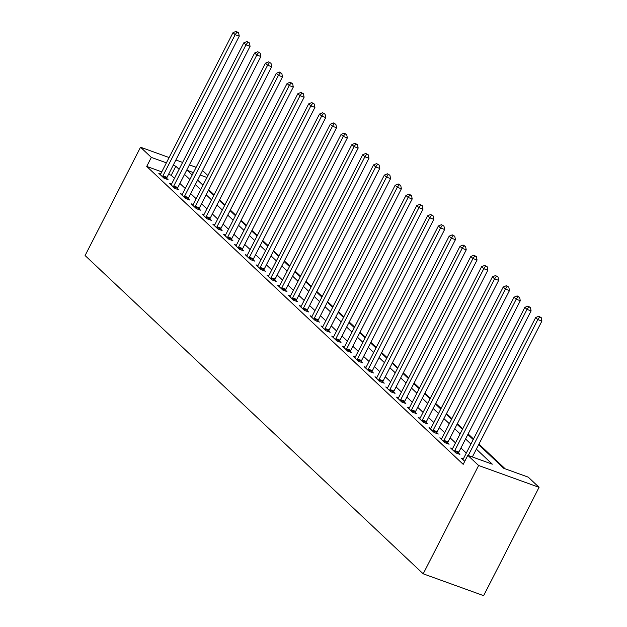 <?xml version="1.0" encoding="UTF-8"?>
<svg xmlns="http://www.w3.org/2000/svg" width="627" height="627" viewBox="0 0 627 627"><rect width="100%" height="100%" fill="white"/><g stroke="black" fill="none" stroke-linecap="round" stroke-linejoin="round"><path stroke-width="0.94" d="M478.644 444.676L503.755 468.306L528.255 477.155L539.063 487.328L483.636 595.65L423.194 573.815L85.092 255.542L140.526 147.22L151.334 157.401L146.718 166.421L463.196 464.348L467.813 455.327L492.313 464.176L476.355 449.151M202.529 170.528L207.913 175.591M505.205 468.831L478.942 444.104M473.51 438.994L468.126 433.931M462.702 428.821L457.318 423.75M451.895 418.648L446.51 413.577M441.087 408.467L435.702 403.404M430.279 398.294L424.894 393.231M419.471 388.121L414.086 383.05M408.655 377.948L403.279 372.877M397.847 367.767L392.471 362.704M387.039 357.594L381.663 352.531M376.231 347.421L370.855 342.35M365.423 337.248L360.039 332.177M354.616 327.067L349.231 322.004M343.808 316.894L338.423 311.831M333 306.721L327.615 301.65M322.192 296.54L316.807 291.477M311.384 286.367L306 281.304M300.568 276.193L295.192 271.13M289.76 266.02L284.384 260.95M278.952 255.84L273.576 250.776M268.144 245.666L262.768 240.603M257.336 235.493L251.952 230.43M246.529 225.32L241.144 220.249M235.721 215.139L230.336 210.076M224.913 204.966L219.528 199.903M214.105 194.793L208.72 189.73M466.308 453.07L460.931 447.999M455.5 442.889L450.115 437.826M444.692 432.716L439.308 427.653M433.884 422.543L428.5 417.48M423.076 412.37L417.692 407.299M412.268 402.189L406.884 397.126M401.46 392.016L396.076 386.953M390.645 381.843L385.268 376.78M379.837 371.67L374.46 366.599M369.029 361.489L363.652 356.426M358.221 351.316L352.844 346.253M347.413 341.143L342.028 336.072M336.605 330.97L331.221 325.899M325.797 320.789L320.413 315.726M314.989 310.616L309.605 305.553M304.181 300.443L298.797 295.372M293.373 290.27L287.989 285.199M282.565 280.089L277.181 275.026M271.75 269.916L266.373 264.853M260.942 259.743L255.565 254.672M250.134 249.57L244.757 244.499M239.326 239.389L233.949 234.326M228.518 229.216L223.134 224.152M217.71 219.042L212.326 213.972M206.902 208.862L201.518 203.799M196.094 198.688L190.71 193.625M185.286 188.515L179.902 183.452M174.478 178.342L171.218 175.278L168.561 174.314M161.774 171.861L146.718 166.421M160.684 173.977L158.796 173.295L163.984 178.178L168.067 179.659L166.664 178.334M171.492 184.158L169.603 183.476L174.792 188.359L178.875 189.832L177.472 188.508M182.3 194.331L180.411 193.649L185.6 198.532L189.691 200.005L188.28 198.681M193.108 204.504L191.227 203.822L196.416 208.705L200.499 210.178L199.088 208.854M203.924 214.677L202.035 213.995L207.223 218.878L211.307 220.359L209.896 219.035M214.732 224.858L212.843 224.176L218.031 229.059L222.115 230.532L220.704 229.208M225.54 235.031L223.651 234.349L228.839 239.232L232.923 240.705L231.512 239.381M236.348 245.204L234.459 244.522L239.647 249.405L243.731 250.878L242.328 249.562M247.156 255.377L245.267 254.695L250.455 259.586L254.538 261.059L253.136 259.735M257.963 265.558L256.075 264.876L261.263 269.759L265.346 271.232L263.943 269.908M268.771 275.731L266.883 275.049L272.071 279.932L276.154 281.405L274.751 280.081M279.579 285.904L277.69 285.222L282.879 290.105L286.962 291.579L285.559 290.262M290.387 296.077L288.498 295.395L293.687 300.286L297.77 301.759L296.367 300.435M301.195 306.258L299.314 305.576L304.495 310.459L308.586 311.933L307.175 310.608M312.011 316.431L310.122 315.749L315.31 320.632L319.394 322.106L317.983 320.781M322.819 326.604L320.93 325.922L326.118 330.805L330.202 332.286L328.791 330.962M333.627 336.777L331.738 336.096L336.926 340.986L341.01 342.46L339.599 341.135M344.435 346.958L342.546 346.276L347.734 351.159L351.818 352.633L350.415 351.308M355.243 357.131L353.354 356.45L358.542 361.332L362.625 362.806L361.223 361.481M366.05 367.304L364.162 366.623L369.35 371.505L373.433 372.987L372.03 371.662M376.858 377.478L374.97 376.796L380.158 381.686L384.241 383.16L382.838 381.835M387.666 387.658L385.777 386.977L390.966 391.859L395.049 393.333L393.646 392.008M398.474 397.832L396.585 397.15L401.774 402.032L405.857 403.506L404.454 402.181M409.282 408.005L407.401 407.323L412.582 412.205L416.673 413.687L415.262 412.362M420.09 418.178L418.209 417.496L423.397 422.386L427.481 423.86L426.07 422.535M430.906 428.359L429.017 427.677L434.205 432.559L438.289 434.033L436.878 432.708M441.714 438.532L439.825 437.85L445.013 442.733L449.097 444.206L447.686 442.881M452.522 448.705L450.633 448.023L455.821 452.906L459.904 454.387L458.494 453.062M463.329 458.886L461.441 458.204L464.748 461.315M467.813 455.327L478.62 465.5L423.194 573.815M478.62 465.5L539.063 487.328M193.429 172.597L187.277 170.379L192.191 175.011M197.623 180.121L202.999 185.184M208.43 190.294L213.815 195.358M219.238 200.468L224.623 205.538M230.046 210.648L235.431 215.712M240.854 220.822L246.239 225.885M251.662 230.995L257.046 236.058M262.47 241.168L267.854 246.239M273.286 251.349L278.662 256.412M284.094 261.522L289.47 266.585M294.902 271.695L300.278 276.766M305.71 281.868L311.086 286.939M316.517 292.049L321.902 297.112M327.325 302.222L332.71 307.285M338.133 312.395L343.518 317.466M348.941 322.568L354.326 327.639M359.749 332.749L365.133 337.812M370.557 342.922L375.941 347.985M381.373 353.095L386.749 358.166M392.181 363.268L397.557 368.339M402.989 373.449L408.365 378.512M413.796 383.622L419.173 388.685M424.604 393.795L429.989 398.866M435.412 403.976L440.797 409.039M446.22 414.149L451.605 419.212M457.028 424.322L462.412 429.385M467.836 434.495L473.22 439.566M206.941 177.48L200.217 175.051M196.133 167.307L189.409 164.877M182.622 162.424L175.889 159.995M169.102 157.542L140.526 147.22M179.095 169.314L175.834 166.249L173.177 165.285M166.39 162.84L151.334 157.401M470.932 444.041L465.547 438.978M460.116 433.868L454.74 428.797M449.308 423.687L443.932 418.624M438.5 413.514L433.124 408.451M427.692 403.341L422.316 398.278M416.884 393.168L411.5 388.097M406.077 382.987L400.692 377.924M395.269 372.814L389.884 367.751M384.461 362.641L379.076 357.578M373.653 352.468L368.268 347.397M362.845 342.287L357.461 337.224M352.029 332.114L346.653 327.051M341.221 321.941L335.845 316.878M330.413 311.768L325.037 306.697M319.605 301.587L314.229 296.524M308.797 291.414L303.413 286.351M297.99 281.241L292.605 276.17M287.182 271.068L281.797 265.997M276.374 260.887L270.989 255.824M265.566 250.714L260.181 245.651M254.758 240.541L249.374 235.47M243.942 230.368L238.566 225.297M233.134 220.187L227.758 215.124M222.326 210.014L216.95 204.951M211.518 199.841L206.142 194.77M200.711 189.667L195.326 184.597M189.903 179.487L184.518 174.424M171.218 175.278L175.834 166.249M162.934 175.858L167.017 177.331L239.263 36.154L235.18 34.681L162.934 175.858A2.069 1.121 -70.1 0 0 162.652 176.587L162.581 176.853M236.959 32.165L238.589 32.753L236.089 31.35L236.959 32.165L235.18 34.681L233.017 32.643L160.771 173.82A2.069 1.121 -70.1 0 1 160.363 174.431L160.206 174.619M167.017 177.331A2.069 1.121 -70.1 0 0 166.735 178.06L166.461 179.079M239.263 36.154L238.589 32.753M236.089 31.35L233.017 32.643M173.742 186.031L177.825 187.504L250.071 46.327L245.988 44.854L173.742 186.031A2.069 1.121 -70.1 0 0 173.46 186.76L173.389 187.034M247.767 42.338L249.397 42.926L246.897 41.523L247.767 42.338L245.988 44.854L243.825 42.816L171.579 183.993A2.069 1.121 -70.1 0 1 171.171 184.612L171.014 184.793M177.825 187.504A2.069 1.121 -70.1 0 0 177.543 188.233L177.269 189.252M250.071 46.327L249.397 42.926M246.897 41.523L243.825 42.816M184.55 196.204L188.633 197.677L260.879 56.501L256.796 55.027L184.55 196.204A2.069 1.121 -70.1 0 0 184.267 196.941L184.197 197.207M258.575 52.511L260.205 53.107L257.705 51.704L258.575 52.511L256.796 55.027L254.633 52.997L182.386 194.166A2.069 1.121 -70.1 0 1 181.979 194.785L181.822 194.973M188.633 197.677A2.069 1.121 -70.1 0 0 188.351 198.414L188.076 199.425M260.879 56.501L260.205 53.107M257.705 51.704L254.633 52.997M195.358 206.377L199.441 207.85L271.687 66.681L267.604 65.208L195.358 206.377A2.069 1.121 -70.1 0 0 195.075 207.114L195.005 207.38M269.383 62.692L271.013 63.28L268.513 61.877L269.383 62.692L267.604 65.208L265.44 63.17L193.202 204.347A2.069 1.121 -70.1 0 1 192.795 204.958L192.63 205.147M199.441 207.85A2.069 1.121 -70.1 0 0 199.159 208.587L198.892 209.598M271.687 66.681L271.013 63.28M268.513 61.877L265.44 63.17M206.165 216.558L210.257 218.031L282.495 76.855L278.412 75.381L206.165 216.558A2.069 1.121 -70.1 0 0 205.883 217.287L205.813 217.561M280.191 72.865L281.821 73.453L279.328 72.05L280.191 72.865L278.412 75.381L276.248 73.343L204.01 214.52A2.069 1.121 -70.1 0 1 203.603 215.132L203.438 215.32M210.257 218.031A2.069 1.121 -70.1 0 0 209.974 218.76L209.7 219.779M282.495 76.855L281.821 73.453M279.328 72.05L276.248 73.343M216.981 226.731L221.065 228.204L293.303 87.028L289.219 85.554L216.981 226.731A2.069 1.121 -70.1 0 0 216.699 227.46L216.621 227.734M290.999 83.038L292.629 83.626L290.136 82.223L290.999 83.038L289.219 85.554L287.056 83.516L214.818 224.693A2.069 1.121 -70.1 0 1 214.41 225.312L214.246 225.501M221.065 228.204A2.069 1.121 -70.1 0 0 220.782 228.941L220.508 229.952M293.303 87.028L292.629 83.626M290.136 82.223L287.056 83.516M227.789 236.904L231.872 238.378L304.111 97.209L300.027 95.727L227.789 236.904A2.069 1.121 -70.1 0 0 227.507 237.641L227.429 237.907M301.806 93.211L303.444 93.807L300.944 92.404L301.806 93.211L300.027 95.727L297.864 93.697L225.626 234.866A2.069 1.121 -70.1 0 1 225.218 235.486L225.054 235.674M231.872 238.378A2.069 1.121 -70.1 0 0 231.59 239.114L231.316 240.125M304.111 97.209L303.444 93.807M300.944 92.404L297.864 93.697M238.597 247.077L242.68 248.558L314.919 107.382L310.835 105.908L238.597 247.077A2.069 1.121 -70.1 0 0 238.315 247.814L238.236 248.08M312.614 103.392L314.252 103.98L311.752 102.577L312.614 103.392L310.835 105.908L308.68 103.87L236.434 245.047A2.069 1.121 -70.1 0 1 236.026 245.659L235.862 245.847M242.68 248.558A2.069 1.121 -70.1 0 0 242.398 249.287L242.124 250.298M314.919 107.382L314.252 103.98M311.752 102.577L308.68 103.87M249.405 257.258L253.488 258.732L325.734 117.555L321.643 116.081L249.405 257.258A2.069 1.121 -70.1 0 0 249.123 257.987L249.052 258.261M323.422 113.565L325.06 114.153L322.56 112.75L323.422 113.565L321.643 116.081L319.488 114.043L247.242 255.22A2.069 1.121 -70.1 0 1 246.834 255.832L246.677 256.02M253.488 258.732A2.069 1.121 -70.1 0 0 253.206 259.46L252.932 260.479M325.734 117.555L325.06 114.153M322.56 112.75L319.488 114.043M260.213 267.431L264.296 268.905L336.542 127.728L332.459 126.254L260.213 267.431A2.069 1.121 -70.1 0 0 259.931 268.16L259.86 268.434M334.23 123.738L335.868 124.326L333.368 122.923L334.23 123.738L332.459 126.254L330.296 124.217L258.05 265.393A2.069 1.121 -70.1 0 1 257.642 266.013L257.485 266.201M264.296 268.905A2.069 1.121 -70.1 0 0 264.014 269.641L263.74 270.652M336.542 127.728L335.868 124.326M333.368 122.923L330.296 124.217M271.021 277.604L275.104 279.078L347.35 137.909L343.267 136.427L271.021 277.604A2.069 1.121 -70.1 0 0 270.739 278.341L270.668 278.607M345.038 133.912L346.676 134.507L344.176 133.104L345.038 133.912L343.267 136.427L341.104 134.397L268.858 275.567A2.069 1.121 -70.1 0 1 268.45 276.186L268.293 276.374M275.104 279.078A2.069 1.121 -70.1 0 0 274.822 279.814L274.548 280.825M347.35 137.909L346.676 134.507M344.176 133.104L341.104 134.397M281.829 287.777L285.912 289.259L358.158 148.082L354.075 146.608L281.829 287.777A2.069 1.121 -70.1 0 0 281.547 288.514L281.476 288.781M355.854 144.092L357.484 144.68L354.984 143.277L355.854 144.092L354.075 146.608L351.912 144.571L279.666 285.747A2.069 1.121 -70.1 0 1 279.258 286.359L279.101 286.547M285.912 289.259A2.069 1.121 -70.1 0 0 285.63 289.987L285.356 290.999M358.158 148.082L357.484 144.68M354.984 143.277L351.912 144.571M292.637 297.958L296.72 299.432L368.966 158.255L364.883 156.781L292.637 297.958A2.069 1.121 -70.1 0 0 292.354 298.687L292.284 298.961M366.662 154.266L368.292 154.853L365.792 153.45L366.662 154.266L364.883 156.781L362.719 154.744L290.473 295.92A2.069 1.121 -70.1 0 1 290.066 296.532L289.909 296.72M296.72 299.432A2.069 1.121 -70.1 0 0 296.438 300.161L296.163 301.179M368.966 158.255L368.292 154.853M365.792 153.45L362.719 154.744M303.444 308.131L307.528 309.605L379.774 168.428L375.691 166.954L303.444 308.131A2.069 1.121 -70.1 0 0 303.162 308.86L303.092 309.135M377.47 164.439L379.1 165.034L376.6 163.623L377.47 164.439L375.691 166.954L373.527 164.917L301.289 306.094A2.069 1.121 -70.1 0 1 300.882 306.713L300.717 306.901M307.528 309.605A2.069 1.121 -70.1 0 0 307.246 310.341L306.979 311.353M379.774 168.428L379.1 165.034M376.6 163.623L373.527 164.917M314.252 318.304L318.344 319.778L390.582 178.609L386.498 177.127L314.252 318.304A2.069 1.121 -70.1 0 0 313.97 319.041L313.9 319.308M388.278 174.612L389.908 175.207L387.415 173.804L388.278 174.612L386.498 177.127L384.335 175.098L312.097 316.267A2.069 1.121 -70.1 0 1 311.69 316.886L311.525 317.074M318.344 319.778A2.069 1.121 -70.1 0 0 318.061 320.515L317.787 321.526M390.582 178.609L389.908 175.207M387.415 173.804L384.335 175.098M325.068 328.477L329.151 329.959L401.39 188.782L397.306 187.308L325.068 328.477A2.069 1.121 -70.1 0 0 324.786 329.214L324.708 329.481M399.085 184.793L400.716 185.38L398.223 183.977L399.085 184.793L397.306 187.308L395.143 185.271L322.905 326.448A2.069 1.121 -70.1 0 1 322.497 327.059L322.333 327.247M329.151 329.959A2.069 1.121 -70.1 0 0 328.869 330.688L328.595 331.699M401.39 188.782L400.716 185.38M398.223 183.977L395.143 185.271M335.876 338.658L339.959 340.132L412.198 198.955L408.114 197.481L335.876 338.658A2.069 1.121 -70.1 0 0 335.594 339.387L335.516 339.662M409.893 194.966L411.531 195.553L409.031 194.151L409.893 194.966L408.114 197.481L405.951 195.444L333.713 336.621A2.069 1.121 -70.1 0 1 333.305 337.232L333.141 337.42M339.959 340.132A2.069 1.121 -70.1 0 0 339.677 340.861L339.403 341.88M412.198 198.955L411.531 195.553M409.031 194.151L405.951 195.444M346.684 348.831L350.767 350.305L423.006 209.128L418.922 207.655L346.684 348.831A2.069 1.121 -70.1 0 0 346.402 349.56L346.323 349.835M420.701 205.139L422.339 205.734L419.839 204.324L420.701 205.139L418.922 207.655L416.767 205.617L344.521 346.794A2.069 1.121 -70.1 0 1 344.113 347.413L343.949 347.601M350.767 350.305A2.069 1.121 -70.1 0 0 350.485 351.042L350.211 352.053M423.006 209.128L422.339 205.734M419.839 204.324L416.767 205.617M357.492 359.005L361.575 360.478L433.821 219.309L429.73 217.828L357.492 359.005A2.069 1.121 -70.1 0 0 357.21 359.741L357.139 360.008M431.509 215.32L433.147 215.907L430.647 214.505L431.509 215.32L429.73 217.828L427.575 215.798L355.329 356.975A2.069 1.121 -70.1 0 1 354.921 357.586L354.757 357.774M361.575 360.478A2.069 1.121 -70.1 0 0 361.293 361.215L361.019 362.226M433.821 219.309L433.147 215.907M430.647 214.505L427.575 215.798M368.3 369.178L372.383 370.659L444.629 229.482L440.546 228.009L368.3 369.178A2.069 1.121 -70.1 0 0 368.018 369.914L367.947 370.181M442.317 225.493L443.955 226.081L441.455 224.678L442.317 225.493L440.546 228.009L438.383 225.971L366.137 367.148A2.069 1.121 -70.1 0 1 365.729 367.759L365.572 367.947M372.383 370.659A2.069 1.121 -70.1 0 0 372.101 371.388L371.827 372.399M444.629 229.482L443.955 226.081M441.455 224.678L438.383 225.971M379.108 379.359L383.191 380.832L455.437 239.655L451.354 238.182L379.108 379.359A2.069 1.121 -70.1 0 0 378.826 380.087L378.755 380.362M453.125 235.666L454.763 236.254L452.263 234.851L453.125 235.666L451.354 238.182L449.191 236.144L376.945 377.321A2.069 1.121 -70.1 0 1 376.537 377.94L376.38 378.12M383.191 380.832A2.069 1.121 -70.1 0 0 382.909 381.561L382.635 382.58M455.437 239.655L454.763 236.254M452.263 234.851L449.191 236.144M389.916 389.532L393.999 391.005L466.245 249.828L462.162 248.355L389.916 389.532A2.069 1.121 -70.1 0 0 389.633 390.26L389.563 390.535M463.941 245.839L465.571 246.435L463.071 245.024L463.941 245.839L462.162 248.355L459.999 246.325L387.752 387.494A2.069 1.121 -70.1 0 1 387.345 388.113L387.188 388.301M393.999 391.005A2.069 1.121 -70.1 0 0 393.717 391.742L393.442 392.753M466.245 249.828L465.571 246.435M463.071 245.024L459.999 246.325M400.724 399.705L404.807 401.178L477.053 260.009L472.97 258.528L400.724 399.705A2.069 1.121 -70.1 0 0 400.441 400.441L400.371 400.708M474.749 256.02L476.379 256.608L473.879 255.205L474.749 256.02L472.97 258.528L470.806 256.498L398.56 397.675A2.069 1.121 -70.1 0 1 398.153 398.286L397.996 398.474M404.807 401.178A2.069 1.121 -70.1 0 0 404.525 401.915L404.25 402.926M477.053 260.009L476.379 256.608M473.879 255.205L470.806 256.498M411.531 409.878L415.615 411.359L487.861 270.182L483.778 268.709L411.531 409.878A2.069 1.121 -70.1 0 0 411.249 410.614L411.179 410.881M485.557 266.193L487.187 266.781L484.687 265.378L485.557 266.193L483.778 268.709L481.614 266.671L409.376 407.848A2.069 1.121 -70.1 0 1 408.969 408.459L408.804 408.647M415.615 411.359A2.069 1.121 -70.1 0 0 415.333 412.088L415.058 413.107M487.861 270.182L487.187 266.781M484.687 265.378L481.614 266.671M422.339 420.059L426.431 421.532L498.669 280.355L494.585 278.882L422.339 420.059A2.069 1.121 -70.1 0 0 422.057 420.788L421.987 421.062M496.365 276.366L497.995 276.954L495.502 275.551L496.365 276.366L494.585 278.882L492.422 276.844L420.184 418.021A2.069 1.121 -70.1 0 1 419.776 418.64L419.612 418.82M426.431 421.532A2.069 1.121 -70.1 0 0 426.148 422.261L425.874 423.28M498.669 280.355L497.995 276.954M495.502 275.551L492.422 276.844M433.155 430.232L437.238 431.705L509.477 290.528L505.393 289.055L433.155 430.232A2.069 1.121 -70.1 0 0 432.873 430.961L432.795 431.235M507.172 286.539L508.803 287.135L506.31 285.724L507.172 286.539L505.393 289.055L503.23 287.025L430.992 428.194A2.069 1.121 -70.1 0 1 430.584 428.813L430.42 429.001M437.238 431.705A2.069 1.121 -70.1 0 0 436.956 432.442L436.682 433.453M509.477 290.528L508.803 287.135M506.31 285.724L503.23 287.025M443.963 440.405L448.046 441.878L520.285 300.709L516.201 299.228L443.963 440.405A2.069 1.121 -70.1 0 0 443.681 441.142L443.602 441.408M517.98 296.72L519.611 297.308L517.118 295.905L517.98 296.72L516.201 299.228L514.038 297.198L441.8 438.375A2.069 1.121 -70.1 0 1 441.392 438.986L441.228 439.174M448.046 441.878A2.069 1.121 -70.1 0 0 447.764 442.615L447.49 443.626M520.285 300.709L519.611 297.308M517.118 295.905L514.038 297.198M454.771 450.578L458.854 452.059L531.093 310.882L527.009 309.409L454.771 450.578A2.069 1.121 -70.1 0 0 454.489 451.315L454.41 451.581M528.788 306.893L530.426 307.481L527.926 306.078L528.788 306.893L527.009 309.409L524.854 307.371L452.608 448.548A2.069 1.121 -70.1 0 1 452.2 449.159L452.036 449.347M458.854 452.059A2.069 1.121 -70.1 0 0 458.572 452.788L458.298 453.807M531.093 310.882L530.426 307.481M527.926 306.078L524.854 307.371M472.358 456.965L541.908 321.055L537.817 319.582L468.275 455.492M539.596 317.066L541.234 317.654L538.734 316.251L539.596 317.066L537.817 319.582L535.662 317.544L463.416 458.721A2.069 1.121 -70.1 0 1 463.008 459.34L462.844 459.52M541.908 321.055L541.234 317.654M538.734 316.251L535.662 317.544M162.652 176.587L166.735 178.06M173.46 186.76L177.543 188.233M184.267 196.941L188.351 198.414M195.075 207.114L199.159 208.587M205.883 217.287L209.974 218.76M216.699 227.46L220.782 228.941M227.507 237.641L231.59 239.114M238.315 247.814L242.398 249.287M249.123 257.987L253.206 259.46M259.931 268.16L264.014 269.641M270.739 278.341L274.822 279.814M281.547 288.514L285.63 289.987M292.354 298.687L296.438 300.161M303.162 308.86L307.246 310.341M313.97 319.041L318.061 320.515M324.786 329.214L328.869 330.688M335.594 339.387L339.677 340.861M346.402 349.56L350.485 351.042M357.21 359.741L361.293 361.215M368.018 369.914L372.101 371.388M378.826 380.087L382.909 381.561M389.633 390.26L393.717 391.742M400.441 400.441L404.525 401.915M411.249 410.614L415.333 412.088M422.057 420.788L426.148 422.261M432.873 430.961L436.956 432.442M443.681 441.142L447.764 442.615M454.489 451.315L458.572 452.788"/></g></svg>
